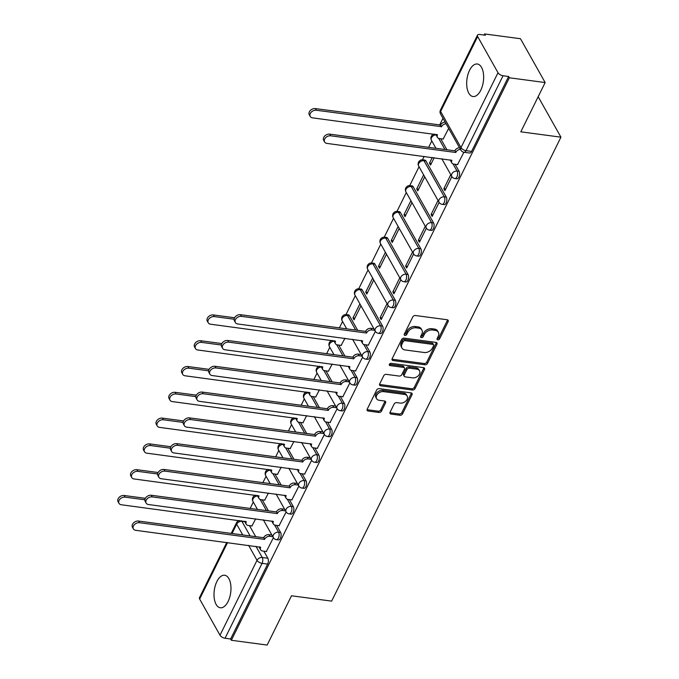 <?xml version="1.0" encoding="UTF-8"?>
<svg xmlns="http://www.w3.org/2000/svg" width="679" height="679" viewBox="0 0 679 679"><rect width="100%" height="100%" fill="white"/><g stroke="black" fill="none" stroke-linecap="round" stroke-linejoin="round"><path stroke-width="1.02" d="M437.819 339.831A1.443 1.035 150.6 0 0 439.619 338.855L448.14 321.608A2.062 1.477 150.6 0 0 448.174 320.361A2.062 1.477 150.6 0 0 447.172 319.75L415.378 315.514A2.062 1.477 150.6 0 0 412.807 316.898L404.285 334.144A1.443 1.035 150.6 0 0 406.763 334.475L407.867 332.243A6.603 4.736 150.6 0 1 416.083 327.804L418.731 328.161A6.603 4.736 150.6 0 1 421.922 330.113A6.603 4.736 150.6 0 1 421.82 334.102L420.717 336.334A1.443 1.035 150.6 0 0 423.187 336.665L424.29 334.433A6.603 4.736 150.6 0 1 432.515 329.994L435.163 330.35A6.603 4.736 150.6 0 1 438.354 332.303A6.603 4.736 150.6 0 1 438.244 336.292L437.149 338.524A1.443 1.035 150.6 0 0 437.819 339.831M437.132 338.549A1.443 1.035 150.6 0 0 438.897 337.582L447.419 320.335A2.062 1.477 150.6 0 0 447.58 319.86M404.277 334.17A1.443 1.035 150.6 0 0 406.042 333.194L407.145 330.962L407.867 332.243M420.7 336.36A1.443 1.035 150.6 0 0 422.474 335.384L423.569 333.16L424.29 334.433M228.102 601.475A16.406 8.284 -82.4 0 0 230.758 584.823A16.406 8.284 -82.4 0 0 224.664 575.249A16.406 8.284 -82.4 0 0 216.881 581.538A16.406 8.284 -82.4 0 0 214.225 598.199A16.406 8.284 -82.4 0 0 220.327 607.773A16.406 8.284 -82.4 0 0 228.102 601.475M480.774 90.239A16.406 8.284 -82.4 0 0 483.423 73.578A16.406 8.284 -82.4 0 0 477.329 64.004A16.406 8.284 -82.4 0 0 469.554 70.302A16.406 8.284 -82.4 0 0 466.897 86.954A16.406 8.284 -82.4 0 0 472.991 96.528A16.406 8.284 -82.4 0 0 480.774 90.239M357.68 330.317L349.464 315.727A4.21 2.122 -82.4 0 0 348.378 314.861L346.4 314.598A4.21 2.122 97.6 0 1 347.478 315.463L355.694 330.053M382.566 326.09L362.204 289.933A4.21 2.122 -82.4 0 0 361.126 289.067L359.149 288.804A4.21 2.122 97.6 0 1 360.226 289.67L380.588 325.827A4.21 2.122 97.6 0 1 380.809 330.622A4.21 2.122 97.6 0 1 378.398 333.304L380.376 333.567A4.21 2.122 -82.4 0 0 382.786 330.885A4.21 2.122 -82.4 0 0 382.566 326.09L380.588 325.827A4.21 3.013 -29.4 0 0 375.351 328.653A4.21 3.013 -29.4 0 0 375.283 331.199A4.21 4.21 0 0 0 378.398 333.304M395.314 300.296L374.952 264.139A4.21 2.122 -82.4 0 0 373.874 263.274L371.897 263.011A4.21 2.122 97.6 0 1 372.975 263.876L393.336 300.033A4.21 2.122 97.6 0 1 393.557 304.829A4.21 2.122 97.6 0 1 391.146 307.511L393.124 307.774A4.21 2.122 -82.4 0 0 395.534 305.092A4.21 2.122 -82.4 0 0 395.314 300.296L393.336 300.033A4.21 3.013 -29.4 0 0 388.099 302.859A4.21 3.013 -29.4 0 0 388.032 305.406A4.21 4.21 0 0 0 391.146 307.511M408.062 274.503L387.701 238.346A4.21 2.122 -82.4 0 0 386.623 237.48L384.645 237.217A4.21 2.122 97.6 0 1 385.723 238.083L406.084 274.24A4.21 2.122 97.6 0 1 406.297 279.035A4.21 2.122 97.6 0 1 403.895 281.717L405.872 281.98A4.21 2.122 -82.4 0 0 408.283 279.298A4.21 2.122 -82.4 0 0 408.062 274.503L406.084 274.24A4.21 3.013 -29.4 0 0 400.848 277.066A4.21 3.013 -29.4 0 0 400.78 279.612A4.21 4.21 0 0 0 403.895 281.717M420.81 248.709L400.449 212.552A4.21 2.122 -82.4 0 0 399.371 211.687L397.393 211.424A4.21 2.122 97.6 0 1 398.471 212.289L418.833 248.446A4.21 2.122 97.6 0 1 419.045 253.242A4.21 2.122 97.6 0 1 416.643 255.924L418.62 256.187A4.21 2.122 -82.4 0 0 421.031 253.505A4.21 2.122 -82.4 0 0 420.81 248.709L418.833 248.446A4.21 3.013 -29.4 0 0 413.596 251.272A4.21 3.013 -29.4 0 0 413.528 253.819A4.21 4.21 0 0 0 416.643 255.924M433.558 222.916L413.197 186.759A4.21 2.122 -82.4 0 0 412.119 185.893L410.141 185.63A4.21 2.122 97.6 0 1 411.219 186.496L431.581 222.653A4.21 2.122 97.6 0 1 431.793 227.448A4.21 2.122 97.6 0 1 429.391 230.13L431.369 230.393A4.21 2.122 -82.4 0 0 433.779 227.711A4.21 2.122 -82.4 0 0 433.558 222.916L431.581 222.653A4.21 3.013 -29.4 0 0 426.344 225.479A4.21 3.013 -29.4 0 0 426.276 228.025A4.21 4.21 0 0 0 429.391 230.13M446.307 197.122L425.945 160.965A4.21 2.122 -82.4 0 0 424.867 160.1L422.89 159.837A4.21 2.122 97.6 0 1 423.968 160.702L444.329 196.859A4.21 2.122 97.6 0 1 444.541 201.655A4.21 2.122 97.6 0 1 442.139 204.337L444.117 204.6A4.21 2.122 -82.4 0 0 446.527 201.918A4.21 2.122 -82.4 0 0 446.307 197.122L444.329 196.859A4.21 3.013 -29.4 0 0 439.092 199.685A4.21 3.013 -29.4 0 0 439.024 202.232A4.21 4.21 0 0 0 442.139 204.337M390.086 412.212A2.062 1.477 150.6 0 0 390.052 413.469A2.062 1.477 150.6 0 0 391.053 414.071L399.973 415.268A2.062 1.477 150.6 0 0 402.537 413.876L412.009 394.728A2.062 1.477 150.6 0 0 412.034 393.481A2.062 1.477 150.6 0 0 411.041 392.869L379.247 388.626A2.062 1.477 150.6 0 0 376.675 390.018L367.212 409.165A2.062 1.477 150.6 0 0 367.178 410.413A2.062 1.477 150.6 0 0 368.171 411.024L378.95 412.459A2.062 1.477 150.6 0 0 381.522 411.075L385.57 402.876A2.062 1.477 150.6 0 0 385.604 401.628A2.062 1.477 150.6 0 0 384.603 401.017L379.264 400.304A5.525 3.955 150.6 0 1 376.59 398.675A5.525 3.955 150.6 0 1 377.813 393.769A5.525 3.955 150.6 0 1 383.55 391.622L404.489 394.414A5.525 3.955 150.6 0 1 407.154 396.044A5.525 3.955 150.6 0 1 405.932 400.958A5.525 3.955 150.6 0 1 400.194 403.097L396.706 402.63A2.062 1.477 150.6 0 0 394.134 404.022L390.086 412.212M498.004 72.721L477.651 36.556A4.21 2.02 26.3 0 1 477.473 35.172A4.21 2.02 26.3 0 1 479.807 34.485L485.392 35.232L484.67 33.95L520.479 38.728L545.161 82.558L520.81 131.828L560.939 137.175L331.641 601.127L291.503 595.78L267.153 645.05L231.344 640.272L509.343 77.779L508.622 76.498L503.046 75.759L466.023 150.662A4.21 2.122 97.6 0 1 464.029 152.274L469.613 153.013A4.21 2.122 97.6 0 0 471.608 151.4L466.023 150.662A4.21 2.02 26.3 0 1 460.99 147.623L498.004 72.721A4.21 2.02 26.3 0 0 503.046 75.759M545.161 82.558L509.343 77.779M424.918 364.793A2.062 1.477 150.6 0 0 427.49 363.401L436.953 344.253A2.062 1.477 150.6 0 0 436.987 343.005A2.062 1.477 150.6 0 0 435.986 342.394L404.192 338.15A2.062 1.477 150.6 0 0 401.62 339.542L392.156 358.69A2.062 1.477 150.6 0 0 392.123 359.938A2.062 1.477 150.6 0 0 393.116 360.549L424.918 364.793L424.197 363.511A2.062 1.477 150.6 0 0 426.768 362.128L436.232 342.971A2.062 1.477 150.6 0 0 436.385 342.496M424.477 369.486L415.013 388.643A2.062 1.477 150.6 0 1 412.442 390.026L380.647 385.791A2.062 1.477 150.6 0 1 379.646 385.18A2.062 1.477 150.6 0 1 379.68 383.932L383.737 375.733A2.062 1.477 150.6 0 1 386.3 374.35L399.201 376.064A2.062 1.477 150.6 0 0 401.764 374.681L404.455 369.24A2.062 1.477 150.6 0 0 404.489 367.993A2.062 1.477 150.6 0 0 403.487 367.381L390.06 365.591A1.443 1.035 150.6 0 1 391.189 363.316L423.509 367.628A2.062 1.477 150.6 0 1 424.511 368.239A2.062 1.477 150.6 0 1 424.477 369.486L423.755 368.213L414.292 387.361L415.013 388.643M249.482 525.631L255.694 536.665M263.868 551.187L267.832 558.231L262.255 557.493A4.21 2.122 97.6 0 1 262.06 563.349L225.046 638.252A4.21 2.02 -153.7 0 1 220.004 635.213L199.643 599.056A4.21 2.02 -153.7 0 1 199.473 597.673L226.761 542.453M484.67 33.95L484.119 35.062M442.98 118.299L439.593 125.148M431.793 140.943L428.636 147.326M424.163 156.374L422.465 159.803M419.045 166.737L409.717 185.596M406.297 192.53L396.977 211.39M393.548 218.324L384.229 237.183M380.8 244.117L371.481 262.977M368.052 269.911L358.733 288.77M355.304 295.704L345.984 314.564M342.555 321.498L339.398 327.881M329.807 347.292L326.65 353.674M317.059 373.085L313.902 379.468M304.311 398.879L301.153 405.261M291.563 424.672L288.405 431.055M278.814 450.466L275.657 456.848M266.066 476.259L262.909 482.642M253.318 502.053L250.161 508.435M231.344 640.272L230.622 638.998L225.046 638.252M443.158 139.059L448.666 128.39M457.544 164.615L463.893 152.249M432.277 157.46L429.459 163.155L431.36 163.41M429.459 163.155L430.537 165.073L434.178 157.706M450.78 174.673L443.845 188.711L445.747 188.966M443.845 188.711L444.923 190.629L451.866 176.591M423.645 174.91L416.711 188.949L418.612 189.203M416.711 188.949L417.789 190.867L424.723 176.829M438.031 200.466L431.097 214.505L432.998 214.759M431.097 214.505L432.175 216.423L439.118 202.384M410.897 200.704L403.963 214.742L405.864 214.997M403.963 214.742L405.04 216.66L411.975 202.622M425.283 226.26L418.349 240.298L420.25 240.553M418.349 240.298L419.427 242.216L426.37 228.178M398.149 226.497L391.214 240.536L393.116 240.79M391.214 240.536L392.292 242.454L399.227 228.416M412.535 252.053L405.601 266.092L407.502 266.346M405.601 266.092L406.679 268.01L413.621 253.971M385.4 252.291L378.466 266.329L380.367 266.584M378.466 266.329L379.544 268.247L386.478 254.209M399.787 277.847L392.852 291.885L394.754 292.14M392.852 291.885L393.93 293.803L400.873 279.765M372.652 278.084L365.718 292.123L367.619 292.377M365.718 292.123L366.796 294.041L373.73 280.003M387.038 303.64L380.104 317.679L382.005 317.933M380.104 317.679L381.182 319.597L388.125 305.558M359.904 303.878L352.97 317.916L354.871 318.171M352.97 317.916L354.048 319.834L360.982 305.796M368.307 345.17L375.377 331.352M341.172 345.407L344.94 338.261M355.558 370.963L362.628 357.146M328.424 371.201L332.192 364.054M342.81 396.757L349.88 382.939M315.676 396.994L319.444 389.848M330.062 422.55L337.132 408.733M302.927 422.788L306.696 415.641M317.322 448.344L324.384 434.526M290.179 448.581L293.948 441.435M304.574 474.137L311.636 460.32M277.431 474.375L281.199 467.228M291.826 499.931L298.887 486.113M264.683 500.168L268.451 493.022M279.077 525.724L286.139 511.907M262.23 499.837L268.443 510.871M276.616 525.393L280.58 532.438L278.602 532.175A4.21 2.122 97.6 0 1 278.823 536.962A4.21 2.122 97.6 0 1 276.412 539.652L278.39 539.915A4.21 2.122 -82.4 0 0 280.8 537.233A4.21 2.122 -82.4 0 0 280.58 532.438M274.978 474.044L281.191 485.078M289.364 499.6L293.328 506.644L291.35 506.381A4.21 2.122 97.6 0 1 291.571 511.177A4.21 2.122 97.6 0 1 289.161 513.859L291.138 514.122A4.21 2.122 -82.4 0 0 293.549 511.44A4.21 2.122 -82.4 0 0 293.328 506.644M287.726 448.25L293.939 459.284M302.113 473.806L306.076 480.851L304.099 480.588A4.21 2.122 97.6 0 1 304.319 485.383A4.21 2.122 97.6 0 1 301.909 488.065L303.886 488.328A4.21 2.122 -82.4 0 0 306.297 485.646A4.21 2.122 -82.4 0 0 306.076 480.851M300.474 422.457L306.687 433.491M314.861 448.013L318.824 455.057L316.847 454.794A4.21 2.122 97.6 0 1 317.068 459.59A4.21 2.122 97.6 0 1 314.657 462.272L316.635 462.535A4.21 2.122 -82.4 0 0 319.045 459.853A4.21 2.122 -82.4 0 0 318.824 455.057M313.223 396.663L319.436 407.697M327.609 422.219L331.573 429.264L329.595 429.001A4.21 2.122 97.6 0 1 329.816 433.796A4.21 2.122 97.6 0 1 327.405 436.478L329.383 436.741A4.21 2.122 -82.4 0 0 331.793 434.059A4.21 2.122 -82.4 0 0 331.573 429.264M325.971 370.87L332.184 381.904M340.357 396.426L344.321 403.47L342.343 403.207A4.21 2.122 97.6 0 1 342.564 408.003A4.21 2.122 97.6 0 1 340.154 410.685L342.131 410.948A4.21 2.122 -82.4 0 0 344.542 408.266A4.21 2.122 -82.4 0 0 344.321 403.47M338.719 345.076L344.932 356.11M353.105 370.632L357.069 377.677L355.092 377.414A4.21 2.122 97.6 0 1 355.312 382.209A4.21 2.122 97.6 0 1 352.902 384.891L354.879 385.154A4.21 2.122 -82.4 0 0 357.29 382.472A4.21 2.122 -82.4 0 0 357.069 377.677M365.854 344.839L369.817 351.883L367.84 351.62A4.21 2.122 97.6 0 1 368.06 356.416A4.21 2.122 97.6 0 1 365.65 359.098L367.628 359.361A4.21 2.122 -82.4 0 0 370.038 356.679A4.21 2.122 -82.4 0 0 369.817 351.883M440.696 138.728L446.909 149.762M455.091 164.284L459.055 171.329L457.077 171.066A4.21 2.122 97.6 0 1 457.29 175.861A4.21 2.122 97.6 0 1 454.888 178.543L456.865 178.806A4.21 2.122 -82.4 0 0 459.276 176.124A4.21 2.122 -82.4 0 0 459.055 171.329M560.939 137.175L538.158 96.715M266.329 551.518L273.391 537.7M251.943 525.962L255.703 518.815M230.622 638.998L267.636 564.096A4.21 2.122 -82.4 0 0 267.832 558.231M508.622 76.498L471.608 151.4M438.354 332.303L437.632 331.021A6.603 4.736 150.6 0 0 434.441 329.069L435.163 330.35M423.569 333.16A6.603 4.736 150.6 0 1 431.793 328.712L434.441 329.069M421.922 330.113L421.201 328.831A6.603 4.736 150.6 0 0 418.009 326.879L418.731 328.161M407.145 330.962A6.603 4.736 150.6 0 1 415.361 326.523L418.009 326.879M391.995 359.166A2.062 1.477 150.6 0 0 392.403 359.276L424.197 363.511M433.592 345.704A1.443 1.035 150.6 0 0 432.922 344.406L405.007 340.688A1.443 1.035 150.6 0 0 403.207 341.656L402.044 344.007A6.603 4.736 150.6 0 0 401.943 348.004A6.603 4.736 150.6 0 0 405.134 349.957L424.214 352.503A6.603 4.736 150.6 0 0 432.43 348.064L433.592 345.704M433.618 344.83L432.896 343.557A1.443 1.035 150.6 0 0 432.2 343.133L432.922 344.406M401.943 348.004L401.221 346.723A6.603 4.736 150.6 0 1 401.331 342.734L402.494 340.374A1.443 1.035 150.6 0 1 404.294 339.407L432.2 343.133M379.527 384.407A2.062 1.477 150.6 0 0 379.926 384.509L411.729 388.753A2.062 1.477 150.6 0 0 414.292 387.361M404.489 367.993L403.767 366.711A2.062 1.477 150.6 0 0 402.766 366.108L389.373 364.317L390.06 365.591M412.577 377.847A5.525 3.955 150.6 0 0 418.315 375.708A5.525 3.955 150.6 0 0 419.537 370.802A5.525 3.955 150.6 0 0 416.872 369.164L409.496 368.179A2.062 1.477 150.6 0 0 406.925 369.571L404.243 375.003A2.062 1.477 150.6 0 0 404.209 376.259A2.062 1.477 150.6 0 0 405.202 376.862L412.577 377.847M419.537 370.802L418.816 369.52A5.525 3.955 150.6 0 0 416.151 367.891L416.872 369.164M404.209 376.259L403.487 374.978A2.062 1.477 150.6 0 1 403.521 373.73L406.203 368.29A2.062 1.477 150.6 0 1 408.775 366.906L416.151 367.891M423.755 368.213A2.062 1.477 150.6 0 0 423.917 367.738M407.154 396.044L406.432 394.771A5.525 3.955 150.6 0 0 403.767 393.141L404.489 394.414M376.59 398.675L375.877 397.393A5.525 3.955 150.6 0 1 377.1 392.487A5.525 3.955 150.6 0 1 382.829 390.349L403.767 393.141M367.05 409.641A2.062 1.477 150.6 0 0 367.458 409.743L378.228 411.185A2.062 1.477 150.6 0 0 380.8 409.793L384.849 401.603A2.062 1.477 150.6 0 0 385.001 401.119M389.933 412.696A2.062 1.477 150.6 0 0 390.332 412.798L399.252 413.986A2.062 1.477 150.6 0 0 401.824 412.603L411.287 393.447A2.062 1.477 150.6 0 0 411.44 392.971M446.095 123.816A4.21 3.013 150.6 0 0 441.511 126.676L316.312 110.253A4.838 3.471 150.6 0 0 311.288 112.128A4.838 3.471 150.6 0 0 310.218 116.423A4.838 3.471 150.6 0 0 312.552 117.857L437.505 134.782A4.21 3.013 150.6 0 0 437.437 137.328A4.21 3.013 150.6 0 0 439.474 138.567L443.379 139.085M437.437 137.328L436.504 135.664A4.21 3.013 -29.4 0 1 436.224 134.349M310.218 116.423L309.276 114.768A4.838 3.471 -29.4 0 1 310.345 110.465A4.838 3.471 -29.4 0 1 315.37 108.589L440.578 125.021A4.21 3.013 -29.4 0 1 445.152 122.161M440.45 125.267L441.392 126.931M460.481 149.372A4.21 3.013 150.6 0 0 455.898 152.232L454.964 150.577A4.21 3.013 -29.4 0 1 459.539 147.716M455.779 152.486L330.698 135.808A4.838 3.471 150.6 0 0 325.674 137.684A4.838 3.471 150.6 0 0 324.604 141.979A4.838 3.471 150.6 0 0 326.938 143.413L451.891 160.337A4.21 3.013 150.6 0 0 451.832 162.884L450.89 161.22A4.21 3.013 -29.4 0 1 450.61 159.905M324.604 141.979L323.662 140.324A4.838 3.471 -29.4 0 1 324.74 136.021A4.838 3.471 -29.4 0 1 329.765 134.145L454.845 150.823M451.832 162.884A4.21 3.013 150.6 0 0 453.861 164.123L457.765 164.649M234.119 319.232L214.326 316.592A4.838 3.471 150.6 0 0 209.302 318.476A4.838 3.471 150.6 0 0 208.232 322.771A4.838 3.471 150.6 0 0 210.566 324.206L335.528 341.13A4.21 3.013 150.6 0 0 335.46 343.676A4.21 3.013 150.6 0 0 337.488 344.915L341.393 345.433M335.46 343.676L334.526 342.012A4.21 3.013 -29.4 0 1 334.238 340.697M208.232 322.771L207.299 321.108A4.838 3.471 -29.4 0 1 208.368 316.813A4.838 3.471 -29.4 0 1 213.393 314.937L234.603 317.764M221.371 345.025L201.578 342.386A4.838 3.471 150.6 0 0 196.554 344.27A4.838 3.471 150.6 0 0 195.484 348.565A4.838 3.471 150.6 0 0 197.818 349.999L322.78 366.923A4.21 3.013 150.6 0 0 322.712 369.469A4.21 3.013 150.6 0 0 324.74 370.709L328.644 371.226M322.712 369.469L321.778 367.806A4.21 3.013 -29.4 0 1 321.49 366.49M195.484 348.565L194.55 346.901A4.838 3.471 -29.4 0 1 195.62 342.606A4.838 3.471 -29.4 0 1 200.644 340.731L221.855 343.557M208.623 370.819L188.83 368.179A4.838 3.471 150.6 0 0 183.805 370.063A4.838 3.471 150.6 0 0 182.736 374.358A4.838 3.471 150.6 0 0 185.07 375.793L310.031 392.717A4.21 3.013 150.6 0 0 309.964 395.263A4.21 3.013 150.6 0 0 311.992 396.502L315.896 397.02M309.964 395.263L309.03 393.599A4.21 3.013 -29.4 0 1 308.75 392.284M182.736 374.358L181.802 372.695A4.838 3.471 -29.4 0 1 182.872 368.4A4.838 3.471 -29.4 0 1 187.896 366.524L209.107 369.351M195.875 396.612L176.082 393.973A4.838 3.471 150.6 0 0 171.057 395.857A4.838 3.471 150.6 0 0 169.988 400.152A4.838 3.471 150.6 0 0 172.322 401.586L297.283 418.51A4.21 3.013 150.6 0 0 297.215 421.056A4.21 3.013 150.6 0 0 299.244 422.296L303.148 422.813M297.215 421.056L296.282 419.393A4.21 3.013 -29.4 0 1 296.002 418.077M169.988 400.152L169.054 398.488A4.838 3.471 -29.4 0 1 170.123 394.193A4.838 3.471 -29.4 0 1 175.148 392.318L196.358 395.144M183.126 422.406L163.333 419.766A4.838 3.471 150.6 0 0 158.309 421.651A4.838 3.471 150.6 0 0 157.239 425.945A4.838 3.471 150.6 0 0 159.573 427.38L284.535 444.304A4.21 3.013 150.6 0 0 284.467 446.85A4.21 3.013 150.6 0 0 286.496 448.089L290.4 448.607M284.467 446.85L283.533 445.186A4.21 3.013 -29.4 0 1 283.253 443.871M157.239 425.945L156.306 424.282A4.838 3.471 -29.4 0 1 157.375 419.987A4.838 3.471 -29.4 0 1 162.4 418.111L183.61 420.938M374.808 330.35L371.897 329.96A4.21 3.013 150.6 0 0 366.66 332.786L365.726 331.131A4.21 3.013 -29.4 0 1 370.963 328.305L373.874 328.687M366.541 333.041L241.461 316.363A4.838 3.471 150.6 0 0 236.436 318.239A4.838 3.471 150.6 0 0 235.367 322.533A4.838 3.471 150.6 0 0 237.701 323.968L362.662 340.892A4.21 3.013 150.6 0 0 362.594 343.438L361.661 341.775A4.21 3.013 -29.4 0 1 361.381 340.459M235.367 322.533L234.433 320.878A4.838 3.471 -29.4 0 1 235.503 316.575A4.838 3.471 -29.4 0 1 240.527 314.7L365.608 331.377M362.594 343.438A4.21 3.013 150.6 0 0 364.623 344.677L368.527 345.195M362.06 356.144L359.149 355.754A4.21 3.013 150.6 0 0 353.912 358.58L352.978 356.925A4.21 3.013 -29.4 0 1 358.215 354.099L361.126 354.48M353.793 358.835L228.713 342.157A4.838 3.471 150.6 0 0 223.688 344.032A4.838 3.471 150.6 0 0 222.619 348.327A4.838 3.471 150.6 0 0 224.953 349.761L349.914 366.685A4.21 3.013 150.6 0 0 349.846 369.232L348.913 367.568A4.21 3.013 -29.4 0 1 348.633 366.253M222.619 348.327L221.685 346.672A4.838 3.471 -29.4 0 1 222.754 342.369A4.838 3.471 -29.4 0 1 227.779 340.493L352.859 357.171M349.846 369.232A4.21 3.013 150.6 0 0 351.875 370.471L355.779 370.989M349.312 381.938L346.4 381.547A4.21 3.013 150.6 0 0 341.172 384.373L340.23 382.718A4.21 3.013 -29.4 0 1 345.467 379.892L348.378 380.274M341.045 384.628L215.964 367.95A4.838 3.471 150.6 0 0 210.94 369.826A4.838 3.471 150.6 0 0 209.87 374.121A4.838 3.471 150.6 0 0 212.204 375.555L337.166 392.479A4.21 3.013 150.6 0 0 337.098 395.025L336.164 393.362A4.21 3.013 -29.4 0 1 335.884 392.046M209.87 374.121L208.937 372.457A4.838 3.471 -29.4 0 1 210.006 368.162A4.838 3.471 -29.4 0 1 215.031 366.287L340.111 382.964M337.098 395.025A4.21 3.013 150.6 0 0 339.127 396.264L343.039 396.782M336.563 407.731L333.652 407.341A4.21 3.013 150.6 0 0 328.424 410.167L327.482 408.512A4.21 3.013 -29.4 0 1 332.718 405.686L335.63 406.067M328.297 410.422L203.216 393.744A4.838 3.471 150.6 0 0 198.192 395.619A4.838 3.471 150.6 0 0 197.122 399.914A4.838 3.471 150.6 0 0 199.456 401.348L324.418 418.272A4.21 3.013 150.6 0 0 324.35 420.819L323.416 419.155A4.21 3.013 -29.4 0 1 323.136 417.84M197.122 399.914L196.189 398.25A4.838 3.471 -29.4 0 1 197.258 393.956A4.838 3.471 -29.4 0 1 202.283 392.08L327.363 408.758M324.35 420.819A4.21 3.013 150.6 0 0 326.378 422.058L330.291 422.576M323.815 433.525L320.904 433.134A4.21 3.013 150.6 0 0 315.676 435.96L314.733 434.305A4.21 3.013 -29.4 0 1 319.97 431.479L322.881 431.861M315.548 436.215L190.468 419.537A4.838 3.471 150.6 0 0 185.443 421.413A4.838 3.471 150.6 0 0 184.374 425.708A4.838 3.471 150.6 0 0 186.708 427.142L311.669 444.066A4.21 3.013 150.6 0 0 311.602 446.612L310.668 444.949A4.21 3.013 -29.4 0 1 310.388 443.633M184.374 425.708L183.44 424.044A4.838 3.471 -29.4 0 1 184.51 419.749A4.838 3.471 -29.4 0 1 189.534 417.874L314.615 434.552M311.602 446.612A4.21 3.013 150.6 0 0 313.63 447.851L317.543 448.369M311.067 459.318L308.156 458.928A4.21 3.013 150.6 0 0 302.927 461.754L301.985 460.099A4.21 3.013 -29.4 0 1 307.222 457.273L310.133 457.654M302.8 462.009L177.72 445.331A4.838 3.471 150.6 0 0 172.695 447.206A4.838 3.471 150.6 0 0 171.626 451.501A4.838 3.471 150.6 0 0 173.96 452.935L298.921 469.86A4.21 3.013 150.6 0 0 298.853 472.406L297.92 470.742A4.21 3.013 -29.4 0 1 297.64 469.427M171.626 451.501L170.692 449.837A4.838 3.471 -29.4 0 1 171.762 445.543A4.838 3.471 -29.4 0 1 176.786 443.667L301.866 460.345M298.853 472.406A4.21 3.013 150.6 0 0 300.882 473.645L304.795 474.163M170.378 448.199L150.585 445.56A4.838 3.471 150.6 0 0 145.561 447.444A4.838 3.471 150.6 0 0 144.491 451.739A4.838 3.471 150.6 0 0 146.825 453.173L271.787 470.097A4.21 3.013 150.6 0 0 271.719 472.635A4.21 3.013 150.6 0 0 273.747 473.883L277.652 474.4M271.719 472.635L270.785 470.98A4.21 3.013 -29.4 0 1 270.505 469.656M144.491 451.739L143.558 450.075A4.838 3.471 -29.4 0 1 144.627 445.78A4.838 3.471 -29.4 0 1 149.652 443.905L170.862 446.731M298.319 485.112L295.407 484.721A4.21 3.013 150.6 0 0 290.179 487.547L289.237 485.892A4.21 3.013 -29.4 0 1 294.474 483.066L297.385 483.448M290.052 487.802L164.972 471.116A4.838 3.471 150.6 0 0 159.947 473A4.838 3.471 150.6 0 0 158.878 477.295A4.838 3.471 150.6 0 0 161.212 478.729L286.173 495.653A4.21 3.013 150.6 0 0 286.105 498.199L285.172 496.536A4.21 3.013 -29.4 0 1 284.891 495.22M158.878 477.295L157.944 475.631A4.838 3.471 -29.4 0 1 159.013 471.336A4.838 3.471 -29.4 0 1 164.038 469.461L289.118 486.139M286.105 498.199A4.21 3.013 150.6 0 0 288.134 499.438L292.046 499.956M157.63 473.993L137.837 471.353A4.838 3.471 150.6 0 0 132.812 473.238A4.838 3.471 150.6 0 0 131.743 477.532A4.838 3.471 150.6 0 0 134.077 478.967L259.038 495.891A4.21 3.013 150.6 0 0 258.971 498.428A4.21 3.013 150.6 0 0 260.999 499.676L264.912 500.194M258.971 498.428L258.037 496.773A4.21 3.013 -29.4 0 1 257.757 495.449M131.743 477.532L130.809 475.869A4.838 3.471 -29.4 0 1 131.879 471.574A4.838 3.471 -29.4 0 1 136.903 469.698L158.114 472.525M285.57 510.905L282.659 510.515A4.21 3.013 150.6 0 0 277.431 513.341L276.497 511.686A4.21 3.013 -29.4 0 1 281.726 508.86L284.637 509.242M277.304 513.596L152.223 496.909A4.838 3.471 150.6 0 0 147.199 498.793A4.838 3.471 150.6 0 0 146.129 503.088A4.838 3.471 150.6 0 0 148.463 504.522L273.425 521.447A4.21 3.013 150.6 0 0 273.357 523.993L272.423 522.329A4.21 3.013 -29.4 0 1 272.143 521.014M146.129 503.088L145.196 501.425A4.838 3.471 -29.4 0 1 146.265 497.13A4.838 3.471 -29.4 0 1 151.29 495.254L276.37 511.932M273.357 523.993A4.21 3.013 150.6 0 0 275.385 525.232L279.298 525.75M144.882 499.786L125.089 497.147A4.838 3.471 150.6 0 0 120.064 499.031A4.838 3.471 150.6 0 0 118.995 503.326A4.838 3.471 150.6 0 0 121.329 504.76L246.29 521.684A4.21 3.013 150.6 0 0 246.222 524.222A4.21 3.013 150.6 0 0 248.251 525.47L252.164 525.987M246.222 524.222L245.289 522.567A4.21 3.013 -29.4 0 1 245.009 521.243M118.995 503.326L118.061 501.662A4.838 3.471 -29.4 0 1 119.131 497.368A4.838 3.471 -29.4 0 1 124.155 495.492L145.365 498.318M272.822 536.699L269.911 536.308A4.21 3.013 150.6 0 0 264.683 539.134L263.749 537.479A4.21 3.013 -29.4 0 1 268.977 534.653L271.889 535.035M264.555 539.389L139.475 522.703A4.838 3.471 150.6 0 0 134.45 524.587A4.838 3.471 150.6 0 0 133.381 528.882A4.838 3.471 150.6 0 0 135.715 530.316L260.677 547.24A4.21 3.013 150.6 0 0 260.609 549.786L259.675 548.123A4.21 3.013 -29.4 0 1 259.395 546.807M133.381 528.882L132.447 527.218A4.838 3.471 -29.4 0 1 133.517 522.923A4.838 3.471 -29.4 0 1 138.541 521.048L263.622 537.726M260.609 549.786A4.21 3.013 150.6 0 0 262.646 551.025L266.55 551.543M438.897 337.582L439.619 338.855M406.042 333.194L406.763 334.475M422.474 335.384L423.187 336.665M349.464 315.727L347.478 315.463A4.21 3.013 150.6 0 0 342.25 318.29A4.21 3.013 -29.4 0 0 342.182 320.827L346.697 328.857M362.204 289.933L360.226 289.67A4.21 3.013 150.6 0 0 354.998 292.496A4.21 3.013 -29.4 0 0 354.93 295.034L375.283 331.199M374.952 264.139L372.975 263.876A4.21 3.013 150.6 0 0 367.746 266.703A4.21 3.013 -29.4 0 0 367.678 269.24L388.032 305.406M387.701 238.346L385.723 238.083A4.21 3.013 150.6 0 0 380.495 240.909A4.21 3.013 -29.4 0 0 380.427 243.447L400.78 279.612M400.449 212.552L398.471 212.289A4.21 3.013 150.6 0 0 393.234 215.116A4.21 3.013 -29.4 0 0 393.175 217.653L413.528 253.819M413.197 186.759L411.219 186.496A4.21 3.013 150.6 0 0 405.983 189.322A4.21 3.013 -29.4 0 0 405.923 191.86L426.276 228.025M425.945 160.965L423.968 160.702A4.21 3.013 150.6 0 0 418.731 163.529A4.21 3.013 -29.4 0 0 418.671 166.066L439.024 202.232M245.017 521.744L241.894 521.328L250.118 535.926M255.983 546.349L262.255 557.493A4.21 3.013 -29.4 0 0 257.027 560.319L248.607 545.364M242.734 534.942L236.665 524.154L232.04 533.516M227.567 542.563L199.643 599.056M220.004 635.213L257.027 560.319A4.21 2.02 26.3 0 0 262.06 563.349L267.636 564.096M477.651 36.556L440.629 111.458L460.99 147.623A4.21 3.013 150.6 0 0 460.922 150.169A4.21 4.21 0 0 0 464.029 152.274M260.184 499.464L266.465 510.608M274.579 525.02L278.602 532.175A4.21 3.013 -29.4 0 0 273.374 535.001A4.21 3.013 -29.4 0 0 273.306 537.547A4.21 4.21 0 0 0 276.412 539.652M272.933 473.67L279.213 484.814M287.327 499.226L291.35 506.381A4.21 3.013 -29.4 0 0 286.122 509.208A4.21 3.013 -29.4 0 0 286.054 511.754A4.21 4.21 0 0 0 289.161 513.859M285.681 447.877L291.962 459.021M300.067 473.433L304.099 480.588A4.21 3.013 -29.4 0 0 298.862 483.414A4.21 3.013 -29.4 0 0 298.802 485.96A4.21 4.21 0 0 0 301.909 488.065M298.429 422.083L304.71 433.227M312.815 447.639L316.847 454.794A4.21 3.013 -29.4 0 0 311.61 457.621A4.21 3.013 -29.4 0 0 311.551 460.167A4.21 4.21 0 0 0 314.657 462.272M311.177 396.29L317.449 407.434M325.564 421.846L329.595 429.001A4.21 3.013 -29.4 0 0 324.358 431.827A4.21 3.013 -29.4 0 0 324.299 434.373A4.21 4.21 0 0 0 327.405 436.478M323.925 370.496L330.198 381.64M338.312 396.052L342.343 403.207A4.21 3.013 -29.4 0 0 337.107 406.034A4.21 3.013 -29.4 0 0 337.047 408.58A4.21 4.21 0 0 0 340.154 410.685M336.674 344.703L342.946 355.847M351.06 370.259L355.092 377.414A4.21 3.013 -29.4 0 0 349.855 380.24A4.21 3.013 -29.4 0 0 349.795 382.786A4.21 4.21 0 0 0 352.902 384.891M363.808 344.465L367.84 351.62A4.21 3.013 -29.4 0 0 362.603 354.446A4.21 3.013 -29.4 0 0 362.535 356.993A4.21 4.21 0 0 0 365.65 359.098M438.659 138.355L444.932 149.499M453.046 163.911L457.077 171.066A4.21 3.013 -29.4 0 0 451.841 173.892A4.21 3.013 -29.4 0 0 451.773 176.438A4.21 4.21 0 0 0 454.888 178.543M435.935 148.302L431.42 140.273A4.21 3.013 -29.4 0 1 431.479 137.735A4.21 3.013 150.6 0 1 436.241 134.875M333.949 354.65L329.434 346.621A4.21 3.013 -29.4 0 1 329.502 344.083A4.21 3.013 150.6 0 1 334.255 341.223M321.201 380.444L316.686 372.415A4.21 3.013 -29.4 0 1 316.753 369.877A4.21 3.013 150.6 0 1 321.507 367.016M308.453 406.237L303.937 398.208A4.21 3.013 -29.4 0 1 304.005 395.67A4.21 3.013 150.6 0 1 308.767 392.81M295.704 432.031L291.189 424.002A4.21 3.013 -29.4 0 1 291.257 421.464A4.21 3.013 150.6 0 1 296.019 418.603M282.956 457.824L278.441 449.795A4.21 3.013 -29.4 0 1 278.509 447.257A4.21 3.013 150.6 0 1 283.27 444.397M270.208 483.618L265.693 475.589A4.21 3.013 -29.4 0 1 265.761 473.051A4.21 3.013 150.6 0 1 270.522 470.191M257.46 509.411L252.944 501.382A4.21 3.013 -29.4 0 1 253.012 498.844A4.21 3.013 150.6 0 1 257.774 495.984M241.469 520.776A4.21 2.122 97.6 0 1 241.894 521.328A4.21 3.013 -29.4 0 0 236.665 524.154A4.21 2.02 -153.7 0 1 236.496 522.771L231.233 533.405M440.561 114.004A4.21 3.013 150.6 0 1 440.629 111.458A4.21 2.02 -153.7 0 1 440.459 110.074A4.21 4.21 0 0 0 440.561 114.004L460.922 150.169M431.793 328.712L432.515 329.994M415.361 326.523L416.083 327.804M447.419 320.335L448.14 321.608M392.403 359.276L393.116 360.549M436.232 342.971L436.953 344.253M426.768 362.128L427.49 363.401M404.294 339.407L405.007 340.688M402.494 340.374L403.207 341.656M401.331 342.734L402.044 344.007M411.729 388.753L412.442 390.026M379.926 384.509L380.647 385.791M402.766 366.108L403.487 367.381M408.775 366.906L409.496 368.179M406.203 368.29L406.925 369.571M403.521 373.73L404.243 375.003M382.829 390.349L383.55 391.622M384.849 401.603L385.57 402.876M380.8 409.793L381.522 411.075M378.228 411.185L378.95 412.459M367.458 409.743L368.171 411.024M411.287 393.447L412.009 394.728M401.824 412.603L402.537 413.876M399.252 413.986L399.973 415.268M390.332 412.798L391.053 414.071M440.578 125.021L441.511 126.676M315.37 108.589L316.312 110.253M455.898 152.232L454.964 150.577M330.698 135.808L329.765 134.145M213.393 314.937L214.326 316.592M200.644 340.731L201.578 342.386M187.896 366.524L188.83 368.179M175.148 392.318L176.082 393.973M162.4 418.111L163.333 419.766M366.66 332.786L365.726 331.131M371.897 329.96L370.963 328.305M241.461 316.363L240.527 314.7M353.912 358.58L352.978 356.925M359.149 355.754L358.215 354.099M228.713 342.157L227.779 340.493M341.172 384.373L340.23 382.718M346.4 381.547L345.467 379.892M215.964 367.95L215.031 366.287M328.424 410.167L327.482 408.512M333.652 407.341L332.718 405.686M203.216 393.744L202.283 392.08M315.676 435.96L314.733 434.305M320.904 433.134L319.97 431.479M190.468 419.537L189.534 417.874M302.927 461.754L301.985 460.099M308.156 458.928L307.222 457.273M177.72 445.331L176.786 443.667M149.652 443.905L150.585 445.56M290.179 487.547L289.237 485.892M295.407 484.721L294.474 483.066M164.972 471.116L164.038 469.461M136.903 469.698L137.837 471.353M277.431 513.341L276.497 511.686M282.659 510.515L281.726 508.86M152.223 496.909L151.29 495.254M124.155 495.492L125.089 497.147M264.683 539.134L263.749 537.479M269.911 536.308L268.977 534.653M139.475 522.703L138.541 521.048M451.773 176.438L441.8 158.725M434.271 134.086A4.21 4.21 0 0 0 431.42 140.273M422.89 159.837A4.21 4.21 0 0 0 418.671 166.066M410.141 185.63A4.21 4.21 0 0 0 405.923 191.86M397.393 211.424A4.21 4.21 0 0 0 393.175 217.653M384.645 237.217A4.21 4.21 0 0 0 380.427 243.447M371.897 263.011A4.21 4.21 0 0 0 367.678 269.24M359.149 288.804A4.21 4.21 0 0 0 354.93 295.034M362.535 356.993L352.571 339.279M346.4 314.598A4.21 4.21 0 0 0 342.182 320.827M349.795 382.786L339.823 365.073M332.286 340.434A4.21 4.21 0 0 0 329.434 346.621M337.047 408.58L327.074 390.866M319.537 366.227A4.21 4.21 0 0 0 316.686 372.415M324.299 434.373L314.326 416.66M306.789 392.021A4.21 4.21 0 0 0 303.937 398.208M311.551 460.167L301.578 442.453M294.041 417.814A4.21 4.21 0 0 0 291.189 424.002M298.802 485.96L288.83 468.247M281.293 443.608A4.21 4.21 0 0 0 278.441 449.795M286.054 511.754L276.081 494.04M268.544 469.401A4.21 4.21 0 0 0 265.693 475.589M273.306 537.547L263.333 519.834M255.805 495.195A4.21 4.21 0 0 0 252.944 501.382M239.449 520.504A4.21 4.21 0 0 0 236.496 522.771M477.473 35.172L440.459 110.074"/></g></svg>
